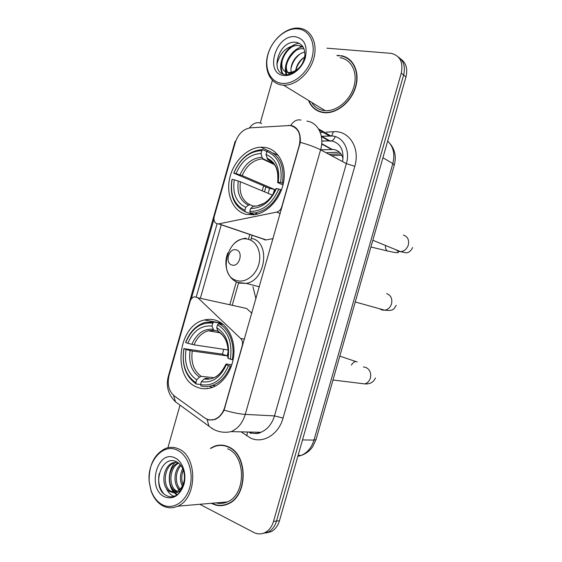 <?xml version="1.0" encoding="UTF-8"?>
<svg xmlns="http://www.w3.org/2000/svg" width="562" height="562" viewBox="0 0 562 562"><rect width="100%" height="100%" fill="white"/><g stroke="black" fill="none" stroke-linecap="round" stroke-linejoin="round"><path stroke-width="0.84" d="M263.971 239.686L265.882 239.953L273.132 238.639M282.145 206.957L281.766 206.802C280.803 209.703 279.096 211.474 276.63 212.127L218.836 223.845L217.136 223.817C214.424 222.735 213.469 220.297 214.248 216.511L235.288 142.488C238.246 133.84 243.346 128.951 250.603 127.82L290.182 125.495C298.394 127.813 301.436 134.367 299.307 145.151L299.679 145.347M216.18 320.403C212.366 319.125 208.474 318.984 204.491 319.968C177.859 325.096 171.775 378.226 197.178 387.232C201.863 389.129 206.725 389.248 211.769 387.604C223.423 383.748 232.977 369.276 233.904 353.744C234.888 338.205 227.181 324.098 216.18 320.403M265.369 147.469L260.831 147.181C247.027 147.708 233.153 161.884 229.619 178.491C225.945 195.084 233.244 211.347 246.332 214.403L254.108 214.775C267.596 213.16 281.028 198.281 283.733 181.456C286.564 164.631 278.141 149.541 265.369 147.469M343.052 158.639C341.612 153.475 338.535 150.426 333.828 149.478L320.586 149.815C315.591 147.223 308.826 144.743 300.291 142.369L224.083 410.134C221.765 414.812 218.681 417.938 214.853 419.519L208.895 420.011L205.313 418.325M255.984 298.9L252.949 286.676M224.716 407.26L242.229 345.735C242.939 342.771 242.419 340.354 240.669 338.486L197.824 297.741L194.424 296.778C192.359 297.354 190.911 298.935 190.082 301.52L169.078 375.423C167.04 384.317 168.804 391.173 174.353 395.992L204.505 417.784C207.729 420.039 211.193 420.509 214.888 419.196C219.573 417.243 222.854 413.267 224.716 407.26L225.137 407.288M251.888 313.273L246.634 308.468L197.824 297.741M281.766 206.802L299.307 145.151M339.589 55.512L336.926 55.462M308.84 101.322C311.762 107.749 316.596 111.508 323.34 112.59L324.836 112.73C337.235 113.594 351.686 101.581 355.802 86.52C360.073 71.472 352.929 57.275 340.748 55.645M316.364 109.794L317.741 110.911M211.445 503.285L212.036 503.601C217.241 506.207 222.538 506.341 227.919 504.002C248.242 496.197 248.165 454.18 228.221 446.748C223.648 444.732 219.054 444.57 214.431 446.249L210.336 448.357M222.313 445.167L220.571 445.406M345.405 57.31L347.168 57.844M288.461 125.368L292.591 125.846C298.239 128.291 300.803 133.798 300.291 142.369M295.113 127.581L295.809 127.736M212.808 420.095L212.134 419.87M217.101 445.785L218.829 445.195M262.742 533.464L268.2 532.088C272.17 529.931 274.937 526.257 276.504 521.072L403.628 75.034C405.56 66.92 403.797 60.914 398.317 57.015C403.797 60.914 405.56 66.92 403.628 75.034L276.504 521.072C274.937 526.257 272.17 529.931 268.2 532.088L262.742 533.464M191.213 299.11L213.939 219.159M196.3 296.841L217.065 223.802M199.798 504.283L253.743 532.432C257.565 534.35 261.372 534.378 265.166 532.516C269.149 530.345 271.924 526.664 273.497 521.452L401.254 73.158C403.425 62.368 400.123 55.771 391.356 53.369L326.922 48.184M293.821 45.768C286.163 47.349 280.81 52.561 277.769 61.427L276.827 64.721M272.38 80.359L260.262 122.98M180.023 405.146L167.919 447.724M221.744 505.301L223.514 505.393M350.07 59.93L348.496 59.08M265.777 533.036L271.2 531.659C275.162 529.516 277.916 525.863 279.476 520.707L405.975 76.882C407.9 68.817 406.136 62.839 400.685 58.947M331.418 155.618L341.738 155.217M340.86 153.84L328.988 154.318M281.822 83.345C293.42 84.834 307.765 73.018 311.924 58.09C316.258 43.176 309.184 29.435 297.326 28.831C285.531 28.002 272.036 39.902 268.067 54.17C263.929 68.424 270.16 82.073 281.822 83.345M282.222 85.08L283.571 85.185C295.542 85.817 309.655 73.566 313.779 58.49C318.057 43.429 311.243 29.477 299.455 28.198L298.429 28.1C286.093 27.243 271.994 39.677 267.849 54.577C263.529 69.456 270.027 83.731 282.222 85.08M312.317 103.443C315.17 107.447 319.04 109.808 323.923 110.531L325.222 110.658C336.75 111.494 350.189 100.324 354.011 86.337C357.98 72.365 351.327 59.165 339.989 57.689M351.362 61.195L349.88 60.183M309.269 101.581C312.198 107.693 316.919 111.262 323.424 112.295L324.892 112.435C337.165 113.292 351.468 101.399 355.542 86.492C359.771 71.599 352.697 57.542 340.635 55.94M295.675 70.566C296.659 64.756 299.651 60.239 304.674 57.015M291.783 73.72L291.587 73.186M291.32 72.259C289.304 64.925 296.139 53.538 304.794 52.14M289.929 74.31C280.494 68.782 291.165 46.716 303.782 48.831L303.993 48.852M291.727 72.154C299.103 69.744 303.473 64.209 304.843 55.554C305.047 48.149 302.208 43.752 296.315 42.361C278.822 39.417 268.98 73.439 285.356 74.577C289.992 75.104 294.509 73.179 298.9 68.81C302.574 64.848 304.885 60.267 305.826 55.062C303.22 64.988 298.52 70.686 291.727 72.154L288.728 72.477C274.762 72.084 283.915 43.267 299.167 45.613L303.03 46.899M300.333 46.421L303.206 47.201M303.873 61.16L303.543 62.108M294.657 72.273L289.915 73.236M295.092 36.692C275.422 34.422 264.105 74.219 284.056 75.484C292.331 76.474 302.454 68.058 305.391 57.507C307.695 45.543 304.267 38.609 295.092 36.692M339.504 55.807L337.312 55.743M283.065 73.952C278.633 67.131 282.77 53.439 291.362 47.356M286.753 74.683C284.66 65.93 287.653 57.942 295.724 50.713M291.032 68.297C292.458 62.466 295.443 57.71 300.003 54.029M295.731 70.531C297.207 65.15 300.031 60.745 304.204 57.303M282.56 73.727C276.378 64.567 285.96 44.953 299.132 43.26M286.297 74.669C282.342 65.255 291.088 48.803 302.862 46.639M253.455 214.853L245.348 211.825L244.906 210.258C234.08 204.884 229.816 194.585 232.106 179.355L234.298 179.812C232.366 193.328 236.18 202.503 245.735 207.343L248.369 205.165L250.041 204.786L253.483 206.113M272.486 195.155L240.403 181.758L234.298 179.812M268.13 193.335L269.598 188.41L233.862 173.173C240.009 158.73 249.345 151.206 261.871 150.609L261.042 153.524C249.928 154.143 241.604 160.837 236.061 173.616L242.159 175.576L274.502 189.436L273.013 194.361M273.919 163.907L263.037 158.779L261.997 157.241L261.042 153.524M250.238 212.977L254.923 212.907C266.395 210.813 274.951 203.044 280.593 189.591L278.78 189.043C272.12 204.069 262.461 211.516 249.802 211.403L250.238 212.977L254.79 214.677M281.45 189.963L280.593 189.591M232.106 179.355L231.958 179.496C229.521 195.45 233.982 206.226 245.348 211.825M261.871 150.609L263.016 149.717L261.197 149.717C248.79 151.206 239.63 159.081 233.715 173.328M263.016 149.717L266.824 151.564M249.802 211.403L250.631 208.474C261.857 208.425 270.448 201.786 276.406 188.551L278.78 189.043M245.735 207.343L244.906 210.258M236.061 173.616L233.862 173.173M276.406 188.551L275.837 188.825L274.397 191.972M254.93 205.896L253.265 206.282L250.631 208.474M278.338 155.421L273.02 153.047M282.426 183.149C284.723 166.408 279.911 155.555 267.983 150.588L266.845 151.48C278.183 156.278 282.77 166.647 280.614 182.594L283.332 183.549M280.614 182.594L278.239 182.116C280.059 168.024 275.977 158.793 266.009 154.41L266.845 151.48M283.002 184.968L278.274 182.875L277.628 182.467L278.239 182.116M266.009 154.41L267.631 159.418L270.189 160.732M274.502 189.436L269.598 188.41M200.578 384.443L196.37 384.057L195.857 382.708C185.558 375.528 181.596 364.19 183.964 348.686L186.057 349.48C184.048 363.256 187.596 373.358 196.686 379.8L199.461 377.13L201.238 376.357L213.686 377.657M228.263 351.503L227.139 355.887L192.274 351.011L186.057 349.48M212.794 323.157L214.003 322.054L205.397 322.3C196.454 324.955 189.879 331.622 185.671 342.3L185.72 342.511C191.768 328.391 200.796 321.942 212.794 323.157L211.972 326.072C201.322 325.075 193.272 330.821 187.813 343.291L194.03 344.836L228.2 349.943M217.859 331.102L213.764 330.259L211.972 326.072M183.964 348.686L222.447 354.144L223.76 349.276M210.146 386.782L212.71 387.267M201.034 385.968C204.694 386.909 208.418 386.761 212.211 385.518C220.346 382.546 226.395 376.076 230.364 366.101L228.53 365.623C221.983 380.27 212.654 386.6 200.529 384.619L201.034 385.968M231.354 366.227L230.364 366.101M183.922 348.461C181.4 364.696 185.544 376.561 196.37 384.057M214.003 322.054L222.138 323.586M200.529 384.619L201.365 381.696C212.113 383.298 220.409 377.657 226.268 364.759L228.53 365.623M196.686 379.8L195.857 382.708M187.813 343.291L185.72 342.511M226.268 364.759L225.966 364.085L226.718 364.071L231.86 364.724M208.755 378.521L205.91 378.226L204.132 379.006L201.365 381.696M223.332 324.548L218.751 323.691L217.543 324.801C228.341 331.454 232.619 342.911 230.364 359.181L232.197 359.666C235.415 344.562 229.289 328.637 218.751 323.691M232.197 359.666L233.118 359.792M230.364 359.181L228.095 358.338C229.998 343.951 226.205 333.751 216.714 327.723L217.543 324.801M216.714 327.723L218.204 331.664C225.98 336.505 229.17 345.187 227.765 357.713L228.095 358.338M218.204 331.664L219.032 332.142M222.447 354.144L227.139 355.887M231.937 265.025C239.293 267.54 243.852 251.53 236.244 249.879C228.91 247.512 224.435 263.255 231.937 265.025M162.032 504.536C172.379 510.324 185.565 502.491 189.717 487.591C194.023 472.775 188.073 455.157 177.473 450.246C163.247 442.701 146.872 461.339 149.218 481.669L150.904 489.98C153.215 496.78 156.924 501.627 162.032 504.536M162.587 505.723C167.518 508.315 172.569 508.469 177.725 506.179C197.325 498.494 197.775 456.449 178.723 448.975C174.346 446.952 169.921 446.783 165.46 448.483C154.107 454.293 148.684 465.406 149.19 481.817L150.953 490.5C153.363 497.602 157.241 502.674 162.587 505.723M216.068 502.892C219.847 503.882 223.585 503.559 227.287 501.929C246.149 494.736 246.149 455.761 227.631 448.799M223.486 505.076L225.257 504.985M211.979 503.243L212.12 503.306C217.269 505.884 222.503 506.018 227.828 503.707C247.94 495.986 247.877 454.412 228.137 447.043C223.606 445.041 219.054 444.879 214.48 446.551L210.862 448.35M182.327 486.067C179.643 480.524 179.784 474.693 182.755 468.575M183.029 484.584C181.238 479.969 181.35 475.122 183.36 470.05M179.503 489.776C173.222 484.866 173.546 470.64 180.367 464.802M180.212 489.066C174.859 483.868 175.077 471.581 180.957 465.533M176.637 491.68L175.239 491.048C166.535 486.734 167.989 466.439 178.182 462.772M177.36 491.329L176.637 490.956C168.284 486.818 169.176 467.598 178.688 463.165M172.204 492.347L176.686 491.659C181.076 489.411 183.662 485.118 184.434 478.789C184.757 470.991 182.264 465.392 176.96 462.006C161.175 453.169 151.234 487.535 165.734 495.171C169.822 497.581 173.869 497.258 177.88 494.202C181.294 491.174 183.493 486.966 184.477 481.592C182.116 490.668 178.028 494.258 172.204 492.347L169.569 491.413C160.69 486.973 162.46 466.031 173.012 462.737L177.163 462.119M174.445 492.319L170.996 491.321C162.116 486.889 163.879 465.989 174.417 462.702L176.967 462.104M180.044 491.954L178.821 491.806M175.246 458.072C157.683 448.532 146.415 488.167 164.259 496.71C173.026 499.969 179.566 495.937 183.879 484.613C186.928 474.131 182.769 461.641 175.246 458.072M224.041 445.406L222.292 445.476M163.451 493.303C159.215 487.999 157.796 481.395 159.208 473.506M174.129 496.288C170.686 495.136 167.996 492.319 166.05 487.837M177.248 494.686L175.288 493.099M174.55 492.305L171.558 487.24M180.065 491.926L179.517 491.258M178.857 490.331L176.974 486.636M176.882 494.939L174.529 493.078M173.883 492.389C167.3 485.139 167.898 469.783 175.175 462.182M298.169 131.129L298.562 131.346M321.675 143.998L331.44 149.337M242.636 345.799L242.229 345.735M280.269 213.56L276.63 212.127M244.526 339.139L240.669 338.486M266.142 239.911L218.836 223.845M250.87 432.866L250.68 433.618M342.574 161.596C344.232 150.202 340.551 143.282 331.531 140.837L321.801 141.041M326.15 132.154L333.421 131.733C349.044 130.244 360.439 147.946 354.784 166.275L283.058 418.058L274.502 415.894L346.361 163.626C350.33 150.546 343.712 137.353 332.901 136.025L321.731 136.271M283.058 418.058C278.675 434.517 262.96 443.952 250.694 438.121L241.091 431.848M248.467 432.023L248.601 432.08C252.584 433.759 256.658 433.836 260.824 432.304C267.393 429.558 271.952 424.085 274.502 415.894L245.257 414.398C242.587 422.996 237.881 428.736 231.137 431.623L260.824 432.304C258.864 433.787 255.274 433.913 250.055 432.684L249.247 432.34M319.223 130.103L329.458 135.934L321.871 136.348M301.049 120.092C297.094 119.172 293.645 120.949 290.695 125.424M224.083 410.134C232.577 412.613 239.637 414.032 245.257 414.398L320.586 149.815L346.361 163.626L354.784 166.275M168.67 377.067L168.403 376.062L235.071 141.519L235.822 140.851M173.468 395.283L175.555 401.893L179.728 404.935M261.695 123.485C257.08 121.617 253.005 123.106 249.472 127.946M207.069 419.357L208.966 426.221L213.384 429.27M306.929 121.132C318.015 122.383 324.738 136.088 320.586 149.815M200.416 298.092L221.287 224.681M320.291 132.499L323.129 132.33M273.497 521.452L279.476 520.707M401.254 73.158L405.975 76.882M333.421 131.733L331.875 135.435M331.341 135.856L329.458 135.934L330.646 135.835L318.549 128.923M247.442 431.995L246.809 435.915M207.462 388.131L207.49 388.595M321.408 136.622L328.889 140.809L321.801 141.167M300.312 142.137L299.946 142.151M263.634 185.867L262.208 190.862M255.577 214.192L255.471 214.558M249.837 234.375L248.516 239.005M236.307 281.934L229.865 304.576M335.233 136.559C333.688 140.437 331.573 141.849 328.889 140.809L329.571 140.669L321.295 136.025M297.811 456.386L301.373 455.361C307.477 452.663 311.678 447.57 313.996 440.074L392.824 163.563C395.135 154.185 393.428 146.682 387.682 141.048M382.926 157.746L392.824 163.563L394.264 165.123M389.958 143.528C394.981 149.632 396.435 156.791 394.299 164.996L316.02 439.589L313.996 440.074L302.497 439.948M298.085 455.41L301.373 455.361C306.023 453.752 309.803 450.857 312.711 446.664L316.055 439.456M326.023 152.731L339.371 152.176M403.376 235.057C407.654 236.539 409.305 239.841 408.328 244.955C406.923 248.987 404.324 251.221 400.537 251.657L398.69 251.481L395.416 249.549M388.876 251.284L387.197 250.905C386.094 250.041 385.504 248.418 385.434 246.051M240.403 181.758C238.941 192.97 242.159 200.641 250.041 204.786M263.114 158.821L262.145 158.842C253.286 159.924 246.627 165.502 242.159 175.576M253.265 206.282C263.058 206.092 270.589 200.276 275.837 188.825M238.288 181.02C236.714 192.808 240.072 200.852 248.369 205.165M261.997 157.241C252.296 157.873 244.983 163.732 240.051 174.831M277.663 182.425C279.145 170.195 275.577 162.109 266.957 158.147M273.006 162.861L268.067 159.727M363.466 367.014L365.644 367.351C369.789 369.297 371.363 372.845 370.379 378.001C369.382 381.106 367.506 383.073 364.752 383.909L360.01 383.326M351.355 365.124C353.442 361.914 355.395 360.867 357.214 361.998M192.274 351.011C190.75 362.455 193.735 370.906 201.238 376.357M214.291 330.477L208.27 330.786C201.941 332.69 197.192 337.376 194.03 344.836M204.132 379.006C213.518 380.242 220.789 375.297 225.952 364.155C221.688 372.423 217.494 376.969 213.363 377.776M190.089 350.54C188.439 362.567 191.565 371.426 199.461 377.13M213.068 329.283C203.767 328.517 196.693 333.54 191.846 344.358M227.772 357.762C229.331 345.265 226.008 336.329 217.803 330.948M386.677 293.596C390.899 295.282 392.515 298.696 391.538 303.824C390.337 307.414 388.082 309.536 384.773 310.196L381.998 310.013L379.645 308.77M236.764 280.557C245.187 283.199 255.619 275.696 258.745 264.463C261.997 253.272 257.059 241.477 248.474 239.377C228.439 233.244 216.447 275.436 236.764 280.557M239.082 283.108L246.198 283.388C265.924 280.557 270.589 241.913 251.776 238.478M221.604 323.199L204.491 319.968M267.926 150.637L260.831 147.181M297.839 130.581L298.281 130.827M321.71 143.661L332.051 149.33M214.888 419.196L215.541 419.224M265.882 239.953L218.562 223.894M168.305 376.385C165.79 386.242 168.207 394.749 175.555 401.893L212.626 428.841C218.337 432.108 224.505 433.028 231.137 431.623M208.966 419.744L209.507 420.137M265.166 532.516L271.2 531.659M265.924 186.844L264.512 191.825M252.176 235.169L250.863 239.784M238.583 282.953L232.282 305.11M300.298 142.256L299.932 142.277M325.222 110.658L283.571 85.185M325.419 112.758L324.892 112.435M300.558 46.449L299.398 45.641M290.273 73.25L289.086 72.498M397.784 251.116L398.296 252.331C398.683 252.921 397.06 253.146 387.197 250.905L370.92 247.006M372.845 240.269L400.537 251.657L405.897 252.788C408.553 252.9 410.808 251.165 412.663 247.575M274.46 164.624L262.145 158.842L263.037 158.779M257.817 213.996L254.923 212.907M257.494 205.811L264.351 203.156M267.631 159.418C275.535 162.573 278.864 170.251 277.628 182.467M333.006 380.01L364.752 383.909C369.965 384.267 373.533 382.272 375.472 377.931M220.051 332.83L208.27 330.786L213.764 330.259M215.759 385.848L212.211 385.518M355.781 361.514L339.813 356.139M355.247 301.984L384.773 310.196C393.028 310.941 393.548 309.95 396.203 305.257M259.419 286.817L246.198 283.388L237.979 282.524C227.547 278.977 222.91 264.632 227.877 252.879M246.086 238.197C241.463 238.611 237.326 240.578 233.68 244.091M227.287 501.929L177.725 506.179M228.692 503.629L227.828 503.707M174.417 462.702L173.012 462.737M150.904 489.98L150.953 490.5"/></g></svg>
